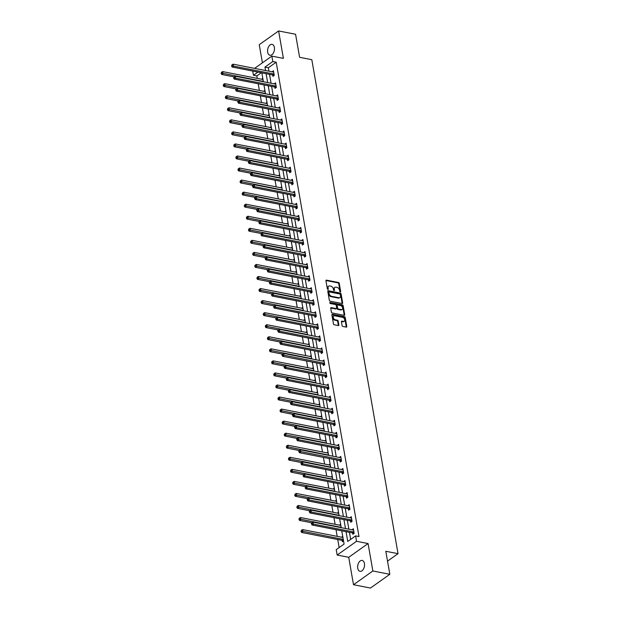 <?xml version="1.0" encoding="UTF-8"?>
<svg xmlns="http://www.w3.org/2000/svg" width="619" height="619" viewBox="0 0 619 619"><rect width="100%" height="100%" fill="white"/><g stroke="black" fill="none" stroke-linecap="round" stroke-linejoin="round"><path stroke-width="0.93" d="M340.295 291.874A0.596 0.402 54.6 0 0 340.667 291.441L339.266 283.378A0.851 0.573 54.6 0 0 338.461 282.488L326.468 280.144A0.851 0.573 54.6 0 0 325.934 280.771L327.343 288.833A0.596 0.402 54.6 0 0 328.279 289.011L328.093 287.967A2.724 1.834 54.6 0 1 328.65 286.164A2.724 1.834 54.6 0 1 329.803 285.963L330.801 286.156A2.724 1.834 54.6 0 1 333.355 289.003L333.54 290.04A0.596 0.402 54.6 0 0 334.469 290.226L334.291 289.181A2.724 1.834 54.6 0 1 334.848 287.378A2.724 1.834 54.6 0 1 336.001 287.177L336.999 287.371A2.724 1.834 54.6 0 1 339.552 290.21L339.738 291.255A0.596 0.402 54.6 0 0 340.295 291.874M340.667 291.441L340.148 291.812A0.596 0.402 54.6 0 0 340.148 291.812L338.74 283.75A0.851 0.573 54.6 0 0 337.943 282.86L325.95 280.515A0.851 0.573 54.6 0 0 325.934 280.515L326.468 280.144M328.279 289.011L327.753 289.382A0.596 0.402 54.6 0 0 327.753 289.382L327.575 288.338L328.093 287.967M333.951 290.613A0.596 0.402 54.6 0 0 333.951 290.597L333.765 289.553L334.291 289.181M364.444 563.507A5.556 3.35 -78.9 0 0 362.161 560.435A5.556 3.35 -78.9 0 0 358.726 562.694A5.556 3.35 -78.9 0 0 357.743 568.257A5.556 3.35 -78.9 0 0 360.026 571.329A5.556 3.35 -78.9 0 0 363.461 569.07A5.556 3.35 -78.9 0 0 364.444 563.507M274.372 47.423A5.556 3.35 -78.9 0 0 272.089 44.351A5.556 3.35 -78.9 0 0 268.654 46.611A5.556 3.35 -78.9 0 0 267.671 52.174A5.556 3.35 -78.9 0 0 269.954 55.246A5.556 3.35 -78.9 0 0 273.389 52.986A5.556 3.35 -78.9 0 0 274.372 47.423M342.09 325.571A0.851 0.573 54.6 0 0 342.887 326.461L346.253 327.118A0.851 0.573 54.6 0 0 346.787 326.492L345.224 317.547A0.851 0.573 54.6 0 0 344.427 316.657L332.434 314.305A0.851 0.573 54.6 0 0 331.9 314.939L333.463 323.884A0.851 0.573 54.6 0 0 334.26 324.774L338.322 325.571A0.851 0.573 54.6 0 0 338.856 324.944L338.191 321.114A0.851 0.573 54.6 0 0 337.394 320.224L335.374 319.83A2.275 1.532 54.6 0 1 333.432 318.081A2.275 1.532 54.6 0 1 333.703 315.945A2.275 1.532 54.6 0 1 334.67 315.767L342.562 317.315A2.275 1.532 54.6 0 1 344.504 319.064A2.275 1.532 54.6 0 1 344.234 321.199A2.275 1.532 54.6 0 1 343.274 321.377L341.959 321.114A0.851 0.573 54.6 0 0 341.425 321.741L342.09 325.571M389.831 574.308L370.472 588.05L353.503 584.731L372.862 570.981L389.831 574.308L385.815 551.281L398.032 553.672L311.814 59.687L299.596 57.296L295.58 34.269L278.612 30.95L283.394 58.379L271.857 56.12L272.801 61.529L276.198 62.194L358.989 536.557L355.592 535.892L356.536 541.3L337.177 555.042L336.233 549.633L344.087 544.062L341.773 530.831M372.862 570.981L368.073 543.559L356.536 541.3M342.137 303.534A0.851 0.573 54.6 0 0 342.671 302.908L341.108 293.963A0.851 0.573 54.6 0 0 340.311 293.073L328.318 290.721A0.851 0.573 54.6 0 0 327.784 291.356L329.347 300.3A0.851 0.573 54.6 0 0 330.144 301.19L342.137 303.534A0.851 0.573 54.6 0 0 342.145 303.279L340.589 294.334A0.851 0.573 54.6 0 0 339.785 293.445L327.791 291.092A0.851 0.573 54.6 0 0 327.784 291.092L328.318 290.721M343.166 305.755L344.729 314.7A0.851 0.573 54.6 0 1 344.195 315.326L332.202 312.982A0.851 0.573 54.6 0 1 331.405 312.092L330.739 308.262A0.851 0.573 54.6 0 1 331.273 307.635L336.132 308.587A0.851 0.573 54.6 0 0 336.666 307.96L336.225 305.415A0.851 0.573 54.6 0 0 335.428 304.533L330.36 303.542A0.596 0.402 54.6 0 1 330.175 302.474L342.369 304.865A0.851 0.573 54.6 0 1 343.166 305.755L342.647 306.126L344.203 315.071L344.729 314.7M278.612 30.95L259.253 44.692L262.417 62.821M387.533 561.131L398.032 553.672M276.198 62.194L268.352 67.765L268.948 71.185M269.497 74.342L271.052 83.24M271.602 86.397L273.157 95.287M273.706 98.444L275.254 107.342M275.811 110.499L277.358 119.39M277.908 122.554L279.463 131.445M280.012 134.602L281.568 143.5M282.117 146.657L283.672 155.547M284.222 158.712L285.777 167.602M286.326 170.759L287.874 179.657M288.431 182.814L289.978 191.704M290.535 194.861L292.083 203.759M292.632 206.916L294.187 215.814M294.737 218.971L296.292 227.862M296.841 231.019L298.397 239.917M298.946 243.074L300.501 251.972M301.051 255.129L302.598 264.019M303.155 267.176L304.703 276.074M305.26 279.231L306.807 288.121M307.357 291.286L308.912 300.176M309.461 303.333L311.017 312.231M311.566 315.388L313.121 324.279M313.671 327.443L315.226 336.334M315.775 339.491L317.323 348.389M317.88 351.546L319.427 360.436M319.984 363.593L321.532 372.491M322.081 375.648L323.636 384.546M324.186 387.703L325.741 396.593M326.29 399.75L327.846 408.648M328.395 411.805L329.95 420.703M330.5 423.86L332.047 432.751M332.604 435.908L334.152 444.806M334.701 447.963L336.256 456.853M336.806 460.018L338.361 468.908M338.91 472.065L340.465 480.963M341.015 484.12L342.57 493.01M343.119 496.175L344.675 505.065M345.224 508.222L346.772 517.12M347.329 520.277L348.876 529.168M349.426 532.325L350.663 539.389M272.708 75.069L272.933 76.323L274.24 75.394L273.428 70.752L272.143 71.812M274.813 87.124L275.029 88.37L276.337 87.441L275.532 82.807L274.248 83.859M276.917 99.172L277.134 100.425L278.442 99.497L277.637 94.862L276.353 95.914M279.022 111.227L279.239 112.48L280.546 111.552L279.742 106.909L278.449 107.969M281.127 123.282L281.343 124.527L282.651 123.599L281.838 118.964L280.554 120.016M283.231 135.329L283.448 136.582L284.755 135.654L283.943 131.019L282.659 132.071M285.336 147.384L285.552 148.63L286.86 147.701L286.048 143.066L284.763 144.126M287.433 159.431L287.657 160.685L288.965 159.756L288.152 155.121L286.868 156.174M289.537 171.486L289.754 172.74L291.062 171.811L290.257 167.176L288.972 168.229M291.642 183.541L291.858 184.787L293.166 183.858L292.361 179.224L291.077 180.284M293.746 195.589L293.963 196.842L295.271 195.913L294.466 191.279L293.174 192.331M295.851 207.644L296.068 208.897L297.375 207.969L296.563 203.334L295.278 204.386M297.956 219.699L298.172 220.944L299.48 220.016L298.668 215.381L297.383 216.433M300.053 231.746L300.277 232.999L301.585 232.071L300.772 227.436L299.488 228.488M302.157 243.801L302.382 245.054L303.689 244.126L302.877 239.483L301.592 240.543M304.262 255.856L304.478 257.102L305.786 256.173L304.981 251.538L303.697 252.591M306.366 267.903L306.583 269.157L307.891 268.228L307.086 263.593L305.801 264.646M308.471 279.958L308.688 281.212L309.995 280.283L309.191 275.641L307.898 276.701M310.576 292.013L310.792 293.259L312.1 292.33L311.287 287.696L310.003 288.748M312.68 304.061L312.897 305.314L314.204 304.386L313.392 299.751L312.108 300.803M314.777 316.116L315.001 317.361L316.309 316.433L315.497 311.798L314.212 312.858M316.882 328.163L317.106 329.416L318.414 328.488L317.601 323.853L316.317 324.905M318.986 340.218L319.203 341.471L320.51 340.543L319.706 335.908L318.421 336.96M321.091 352.273L321.307 353.519L322.615 352.59L321.81 347.955L320.518 349.015M323.195 364.32L323.412 365.574L324.72 364.645L323.915 360.01L322.623 361.063M325.3 376.375L325.517 377.629L326.824 376.7L326.012 372.065L324.727 373.118M327.405 388.43L327.621 389.676L328.929 388.747L328.116 384.113L326.832 385.165M329.501 400.478L329.726 401.731L331.033 400.803L330.221 396.168L328.937 397.22M331.606 412.533L331.823 413.786L333.138 412.858L332.326 408.215L331.041 409.275M333.711 424.588L333.927 425.833L335.235 424.905L334.43 420.27L333.146 421.322M335.815 436.635L336.032 437.888L337.34 436.96L336.535 432.325L335.243 433.377M337.92 448.69L338.136 449.943L339.444 449.015L338.632 444.372L337.347 445.432M340.024 460.745L340.241 461.991L341.549 461.062L340.736 456.427L339.452 457.48M342.129 472.792L342.346 474.046L343.653 473.117L342.841 468.482L341.556 469.535M344.226 484.847L344.45 486.093L345.758 485.164L344.945 480.53L343.661 481.59M346.331 496.895L346.547 498.148L347.855 497.219L347.05 492.585L345.766 493.637M348.435 508.95L348.652 510.203L349.959 509.275L349.155 504.64L347.87 505.692M350.54 521.005L350.756 522.25L352.064 521.322L351.259 516.687L349.967 517.747M352.644 533.052L352.861 534.305L354.169 533.377L353.356 528.742L352.072 529.794M261.334 72.748L256.839 75.936L257.264 78.373M258.208 83.774L259.369 90.428M260.313 95.829L261.473 102.483M262.417 107.876L263.578 114.53M264.522 119.931L265.683 126.586M266.619 131.979L267.787 138.641M268.723 144.034L269.884 150.688M270.828 156.089L271.989 162.743M272.933 168.136L274.093 174.79M275.037 180.191L276.198 186.845M277.142 192.246L278.302 198.9M279.246 204.293L280.407 210.947M281.343 216.348L282.504 223.002M283.448 228.403L284.608 235.058M285.552 240.451L286.713 247.105M287.657 252.506L288.818 259.16M289.762 264.561L290.922 271.215M291.866 276.608L293.027 283.262M293.963 288.663L295.131 295.317M296.068 300.71L297.228 307.372M298.172 312.765L299.333 319.419M300.277 324.82L301.438 331.474M302.382 336.868L303.542 343.522M304.486 348.923L305.647 355.577M306.591 360.978L307.751 367.632M308.688 373.025L309.856 379.679M310.792 385.08L311.953 391.734M312.897 397.135L314.057 403.789M315.001 409.182L316.162 415.836M317.106 421.237L318.267 427.891M319.211 433.292L320.371 439.947M321.315 445.34L322.476 451.994M323.412 457.395L324.58 464.049M325.517 469.442L326.677 476.104M327.621 481.497L328.782 488.151M329.726 493.552L330.886 500.206M331.83 505.599L332.991 512.253M333.935 517.654L335.096 524.308M336.04 529.709L337.2 536.364M337.75 539.52L339.15 547.567M262.796 78.304L261.682 79.24M264.901 90.359L263.787 91.295M267.006 102.414L265.884 103.342M269.103 114.461L267.988 115.397M271.207 126.516L270.093 127.452M273.312 138.563L272.198 139.499M275.416 150.618L274.302 151.554M277.521 162.673L276.407 163.602M279.626 174.72L278.504 175.657M281.73 186.776L280.608 187.712M283.827 198.831L282.713 199.759M285.932 210.878L284.817 211.814M288.036 222.933L286.922 223.869M290.141 234.988L289.027 235.916M292.245 247.035L291.131 247.971M294.35 259.09L293.228 260.026M296.455 271.145L295.333 272.074M298.551 283.192L297.437 284.129M300.656 295.248L299.542 296.184M302.761 307.295L301.646 308.231M304.865 319.35L303.751 320.286M306.97 331.405L305.856 332.333M309.074 343.452L307.953 344.388M311.179 355.507L310.057 356.443M313.276 367.562L312.162 368.491M315.381 379.609L314.266 380.546M317.485 391.665L316.371 392.601M319.59 403.72L318.476 404.648M321.694 415.767L320.58 416.703M323.799 427.822L322.677 428.758M325.896 439.877L324.782 440.805M328 451.924L326.886 452.86M330.105 463.979L328.991 464.915M332.21 476.026L331.095 476.963M334.314 488.082L333.2 489.018M336.419 500.137L335.297 501.065M338.523 512.184L337.401 513.12M340.62 524.239L339.506 525.175M342.725 536.294L341.611 537.222M342.183 540.488L342.4 541.733L343.537 540.929M368.073 543.559L348.721 557.301L353.503 584.731M348.721 557.301L337.177 555.042M256.839 75.936L253.45 75.27L252.714 71.053M346.036 531.667L347.746 541.463L355.592 535.892M272.801 61.529L264.955 67.1L265.551 70.52M266.1 73.676L267.656 82.575M268.205 85.731L269.76 94.622M270.31 97.779L271.865 106.677M272.414 109.834L273.969 118.732M274.519 121.889L276.066 130.779M276.623 133.936L278.171 142.834M278.728 145.991L280.275 154.889M280.825 158.046L282.38 166.937M282.929 170.093L284.485 178.992M285.034 182.148L286.589 191.039M287.139 194.204L288.694 203.094M289.243 206.251L290.791 215.149M291.348 218.306L292.895 227.196M293.452 230.361L295 239.251M295.549 242.408L297.105 251.306M297.654 254.463L299.209 263.354M299.758 266.51L301.314 275.409M301.863 278.565L303.418 287.464M303.968 290.621L305.515 299.511M306.072 302.668L307.62 311.566M308.177 314.723L309.724 323.621M310.274 326.778L311.829 335.668M312.378 338.825L313.934 347.723M314.483 350.88L316.038 359.771M316.588 362.935L318.143 371.826M318.692 374.982L320.24 383.881M320.797 387.037L322.344 395.928M322.894 399.093L324.449 407.983M324.998 411.14L326.553 420.038M327.103 423.195L328.658 432.085M329.207 435.242L330.763 444.14M331.312 447.297L332.86 456.195M333.417 459.352L334.964 468.243M335.521 471.399L337.069 480.298M337.618 483.454L339.173 492.353M339.723 495.51L341.278 504.4M341.827 507.557L343.383 516.455M343.932 519.612L345.487 528.502M254.595 68.376L271.857 56.12M257.937 72.083L253.45 75.27M341.224 527.674L339.669 518.776M339.119 515.619L337.564 506.729M337.015 503.564L335.467 494.674M334.91 491.517L333.362 482.619M332.805 479.462L331.258 470.572M330.708 467.407L329.153 458.517M328.604 455.36L327.049 446.461M326.499 443.305L324.944 434.414M324.395 431.257L322.839 422.359M322.29 419.202L320.743 410.304M320.185 407.147L318.638 398.257M318.081 395.1L316.533 386.202M315.984 383.045L314.429 374.147M313.879 370.99L312.324 362.1M311.775 358.943L310.22 350.045M309.67 346.888L308.115 337.997M307.566 334.833L306.018 325.942M305.461 322.785L303.914 313.887M303.364 310.73L301.809 301.84M301.26 298.675L299.704 289.785M299.155 286.628L297.6 277.73M297.05 274.573L295.495 265.683M294.946 262.526L293.398 253.628M292.841 250.471L291.294 241.572M290.737 238.416L289.189 229.525M288.64 226.368L287.084 217.47M286.535 214.313L284.98 205.415M284.431 202.258L282.875 193.368M282.326 190.211L280.771 181.313M280.221 178.156L278.674 169.266M278.117 166.101L276.569 157.211M276.012 154.054L274.465 145.156M273.915 141.999L272.36 133.108M271.811 129.944L270.255 121.053M269.706 117.896L268.151 108.998M267.601 105.841L266.046 96.951M265.497 93.794L263.949 84.896M263.392 81.739L261.845 72.841M268.352 67.765L264.955 67.1M261.659 79.116L262.982 79.371M272.12 71.688L273.552 72.028A0.867 0.58 54.6 0 1 273.312 72.036L233.131 64.175L233.471 66.109L232.164 67.038L272.345 74.899A0.867 0.58 54.6 0 1 272.608 75.007L273.776 75.719M274.225 83.735L275.749 84.037M263.764 91.163L265.087 91.426M276.329 95.79L277.761 96.138A0.867 0.58 54.6 0 1 277.521 96.146L237.34 88.277L237.673 90.212L236.365 91.14L276.546 99.001A0.867 0.58 54.6 0 1 276.809 99.11L277.985 99.821M265.868 103.218L267.191 103.481M278.434 107.838L279.95 108.139M267.965 115.273L269.296 115.529M280.531 119.893L281.97 120.241A0.867 0.58 54.6 0 1 281.722 120.248L241.542 112.379L241.882 114.314L240.574 115.242L280.755 123.111A0.867 0.58 54.6 0 1 281.018 123.212L282.194 123.924M270.07 127.321L271.393 127.584M282.635 131.948L284.16 132.242M272.174 139.376L273.497 139.631M284.74 143.995L286.179 144.343A0.867 0.58 54.6 0 1 285.932 144.351L245.751 136.49L246.091 138.416L244.784 139.345L284.964 147.214A0.867 0.58 54.6 0 1 285.227 147.314L286.404 148.026M274.279 151.431L275.602 151.686M286.845 156.05L288.369 156.352M276.384 163.478L277.707 163.741M288.949 168.105L290.381 168.453A0.867 0.58 54.6 0 1 290.141 168.453L249.96 160.592L250.293 162.526L248.985 163.455L289.166 171.316A0.867 0.58 54.6 0 1 289.429 171.424L290.605 172.136M278.488 175.533L279.811 175.788M291.054 180.152L292.57 180.454M280.593 187.588L281.916 187.843M293.158 192.207L294.675 192.501M282.69 199.635L284.02 199.898M295.255 204.262L296.78 204.556M284.794 211.69L286.117 211.946M297.36 216.31L298.884 216.611M286.899 223.738L288.222 224.001M299.464 228.365L300.989 228.659M289.003 235.793L290.326 236.056M301.569 240.42L303.093 240.714M291.108 247.848L292.431 248.103M303.674 252.467L305.105 252.815A0.867 0.58 54.6 0 1 304.865 252.823L264.684 244.962L265.017 246.888L263.709 247.817L303.89 255.686A0.867 0.58 54.6 0 1 304.153 255.786L305.329 256.498M293.213 259.895L294.536 260.158M305.778 264.522L307.295 264.816M295.309 271.95L296.64 272.213M307.883 276.569L309.399 276.871M297.414 284.005L298.737 284.26M309.98 288.624L311.504 288.926M299.519 296.052L300.842 296.315M312.084 300.679L313.524 301.027A0.867 0.58 54.6 0 1 313.276 301.035L273.095 293.166L273.436 295.101L272.128 296.029L312.309 303.89A0.867 0.58 54.6 0 1 312.572 303.999L313.748 304.71M301.623 308.107L302.946 308.363M314.189 312.727L315.713 313.028M303.728 320.162L305.051 320.418M316.294 324.782L317.725 325.13A0.867 0.58 54.6 0 1 317.485 325.137L277.304 317.268L277.637 319.203L276.329 320.131L316.51 327.993A0.867 0.58 54.6 0 1 316.773 328.101L317.949 328.813M305.832 332.21L307.156 332.473M318.398 336.837L319.915 337.131M307.937 344.265L309.26 344.52M320.503 348.884L321.934 349.232A0.867 0.58 54.6 0 1 321.694 349.24L281.513 341.379L281.846 343.305L280.539 344.234L320.719 352.103A0.867 0.58 54.6 0 1 320.982 352.203L322.159 352.915M310.034 356.32L311.365 356.575M322.607 360.939L324.124 361.233M312.138 368.367L313.462 368.63M324.704 372.994L326.228 373.288M314.243 380.422L315.566 380.677M326.809 385.041L328.333 385.343M316.348 392.469L317.671 392.732M328.913 397.096L330.345 397.444A0.867 0.58 54.6 0 1 330.105 397.452L289.924 389.583L290.265 391.518L288.957 392.446L329.138 400.307A0.867 0.58 54.6 0 1 329.401 400.416L330.577 401.127M318.452 404.524L319.775 404.787M331.018 409.151L332.542 409.445M320.557 416.579L321.88 416.835M333.123 421.199L334.639 421.5M322.661 428.627L323.985 428.89M335.227 433.254L336.744 433.548M324.758 440.682L326.089 440.945M337.324 445.301L338.848 445.603M326.863 452.737L328.186 452.992M339.429 457.356L340.868 457.704A0.867 0.58 54.6 0 1 340.62 457.712L300.439 449.843L300.78 451.777L299.472 452.706L339.653 460.575A0.867 0.58 54.6 0 1 339.916 460.675L341.092 461.387M328.968 464.784L330.291 465.047M341.533 469.411L343.058 469.705M331.072 476.839L332.395 477.094M343.638 481.458L345.069 481.806A0.867 0.58 54.6 0 1 344.829 481.814L304.649 473.953L304.989 475.879L303.674 476.808L343.855 484.677A0.867 0.58 54.6 0 1 344.118 484.778L345.294 485.489M333.177 488.894L334.5 489.149M345.742 493.513L347.267 493.815M335.281 500.941L336.604 501.204M347.847 505.568L349.364 505.862M337.386 512.996L338.709 513.252M349.952 517.616L351.468 517.917M339.483 525.051L340.814 525.307M352.049 529.671L353.488 530.019A0.867 0.58 54.6 0 1 353.24 530.026L313.059 522.157L313.4 524.092L312.092 525.02L352.273 532.882A0.867 0.58 54.6 0 1 352.536 532.99L353.712 533.702M341.587 537.099L342.911 537.362M334.848 287.378L334.322 287.75A2.724 1.834 54.6 0 0 333.765 289.553M328.65 286.164L328.124 286.535A2.724 1.834 54.6 0 0 327.575 288.338M340.318 294.613A0.596 0.402 54.6 0 0 339.761 293.986L329.238 291.928A0.596 0.402 54.6 0 0 328.859 292.369L329.053 293.468A2.724 1.834 54.6 0 0 331.614 296.315L338.802 297.724A2.724 1.834 54.6 0 0 339.963 297.515A2.724 1.834 54.6 0 0 340.512 295.712L340.318 294.613M328.712 292.3A0.596 0.402 54.6 0 0 328.341 292.741L328.859 292.369M339.963 297.515L339.436 297.886A2.724 1.834 54.6 0 1 338.284 298.095L331.088 296.687A2.724 1.834 54.6 0 1 328.534 293.839L328.341 292.741M331.273 307.635L330.747 308.007A0.851 0.573 54.6 0 0 330.732 308.007L335.606 308.958A0.851 0.573 54.6 0 0 335.97 308.896L336.496 308.525M329.795 302.877L341.843 305.237L342.369 304.865M341.177 309.577A2.275 1.532 54.6 0 0 342.145 309.399A2.275 1.532 54.6 0 0 342.415 307.264A2.275 1.532 54.6 0 0 340.473 305.515L337.688 304.974A0.851 0.573 54.6 0 0 337.154 305.6L337.603 308.138A0.851 0.573 54.6 0 0 338.4 309.028L341.177 309.577L340.659 309.949A2.275 1.532 54.6 0 0 341.618 309.771L342.145 309.399M337.332 305.035L336.806 305.407A0.851 0.573 54.6 0 0 336.635 305.972L337.154 305.6M340.659 309.949L337.873 309.399A0.851 0.573 54.6 0 1 337.076 308.51L336.635 305.972M342.647 306.126A0.851 0.573 54.6 0 0 341.843 305.237M344.234 321.199L343.715 321.571A2.275 1.532 54.6 0 1 342.748 321.748L341.433 321.485A0.851 0.573 54.6 0 0 341.417 321.485L341.959 321.114M333.703 315.945L333.177 316.317A2.275 1.532 54.6 0 0 332.906 318.452A2.275 1.532 54.6 0 0 334.856 320.201L335.374 319.83M338.338 325.571A0.851 0.573 54.6 0 0 338.338 325.315L337.664 321.485A0.851 0.573 54.6 0 0 336.868 320.596L334.856 320.201M346.269 327.126A0.851 0.573 54.6 0 0 346.261 326.863L344.698 317.918A0.851 0.573 54.6 0 0 343.901 317.029L331.908 314.676A0.851 0.573 54.6 0 0 331.9 314.676L332.434 314.305M262.998 79.48A0.867 0.58 -125.4 0 1 262.851 79.472L222.67 71.603L223.002 73.537L221.695 74.466L234.098 76.888M221.633 73.065L221.494 72.291L221.107 73.437L221.633 73.065L263.183 81.399A0.867 0.58 -125.4 0 1 263.346 81.453M221.494 72.291L222.67 71.603M221.695 74.466L221.107 73.437M274.016 74.141L273.915 74.079A0.867 0.58 54.6 0 0 273.652 73.971L233.471 66.109L232.094 65.629L231.955 64.856L231.568 66.001L232.094 65.629M231.568 66.001L232.164 67.038M233.131 64.175L231.955 64.856M265.102 91.527A0.867 0.58 -125.4 0 1 264.955 91.519L224.774 83.658L225.107 85.584L223.799 86.513L236.203 88.943M223.73 85.113L223.598 84.339L223.211 85.484L223.73 85.113L265.288 93.454A0.867 0.58 -125.4 0 1 265.45 93.5M223.598 84.339L224.774 83.658M223.799 86.513L223.211 85.484M267.207 103.582A0.867 0.58 -125.4 0 1 267.052 103.574L226.871 95.705L227.212 97.64L225.904 98.568L238.3 100.998M225.834 97.168L225.703 96.394L225.316 97.539L225.834 97.168L267.393 105.501A0.867 0.58 -125.4 0 1 267.555 105.555M225.703 96.394L226.871 95.705M225.904 98.568L225.316 97.539M276.12 86.196L276.012 86.126A0.867 0.58 54.6 0 0 275.749 86.026L235.568 78.156L235.235 76.23L275.416 84.091A0.867 0.58 54.6 0 0 275.656 84.083L275.749 84.06M275.881 87.766L274.704 87.055A0.867 0.58 54.6 0 0 274.441 86.954L234.261 79.085L235.568 78.156L234.199 77.685L234.059 76.911L233.673 78.056L234.199 77.685M233.673 78.056L234.261 79.085M235.235 76.23L234.059 76.911M278.225 98.243L278.117 98.181A0.867 0.58 54.6 0 0 277.854 98.073L237.673 90.212L236.296 89.74L236.164 88.966L235.638 89.337L235.777 90.111L236.296 89.74M235.777 90.111L236.365 91.14M237.34 88.277L236.164 88.966M269.311 115.637A0.867 0.58 -125.4 0 1 269.157 115.621L228.976 107.76L229.316 109.695L228.009 110.623L240.404 113.045M227.939 109.215L227.807 108.449L227.413 109.586L227.939 109.215L269.497 117.556A0.867 0.58 -125.4 0 1 269.652 117.61M227.807 108.449L228.976 107.76M228.009 110.623L227.413 109.586M271.416 127.684A0.867 0.58 -125.4 0 1 271.261 127.676L231.08 119.815L231.421 121.742L230.113 122.67L242.509 125.1L241.952 125.495L242.083 126.268L242.478 125.123L243.646 124.434L283.827 132.304A0.867 0.58 54.6 0 0 284.075 132.296L284.167 132.265M230.044 121.27L229.904 120.496L229.517 121.641L230.044 121.27L271.602 129.611A0.867 0.58 -125.4 0 1 271.756 129.657M229.904 120.496L231.08 119.815M230.113 122.67L229.517 121.641M273.521 139.739A0.867 0.58 -125.4 0 1 273.366 139.732L233.185 131.862L233.525 133.797L232.218 134.725L244.613 137.155M232.148 133.325L232.009 132.551L231.622 133.696L232.148 133.325L273.706 141.658A0.867 0.58 -125.4 0 1 273.861 141.712M232.009 132.551L233.185 131.862M232.218 134.725L231.622 133.696M280.33 110.298L280.221 110.228A0.867 0.58 54.6 0 0 279.958 110.128L239.777 102.259L239.445 100.332L279.626 108.193A0.867 0.58 54.6 0 0 279.865 108.186L279.958 108.163M280.09 111.877L278.914 111.157A0.867 0.58 54.6 0 0 278.651 111.056L238.47 103.187L239.777 102.259L238.4 101.787L238.269 101.013L237.742 101.384L237.882 102.158L238.4 101.787M237.882 102.158L238.47 103.187M239.445 100.332L238.269 101.013M282.434 122.353L282.326 122.283A0.867 0.58 54.6 0 0 282.063 122.175L241.882 114.314L240.505 113.842L240.373 113.068L239.847 113.439L239.986 114.213L240.505 113.842M239.986 114.213L240.574 115.242M241.542 112.379L240.373 113.068M243.646 124.434L243.987 126.369L242.679 127.297L282.86 135.159A0.867 0.58 54.6 0 1 283.123 135.267L284.299 135.979M284.539 134.4L284.431 134.338A0.867 0.58 54.6 0 0 284.167 134.23L242.609 125.897M242.083 126.268L242.679 127.297M286.643 146.455L286.535 146.386A0.867 0.58 54.6 0 0 286.272 146.285L246.091 138.416L244.714 137.944L244.575 137.17L244.188 138.316L244.714 137.944M244.188 138.316L244.784 139.345M245.751 136.49L244.575 137.17M288.74 158.503L288.64 158.441A0.867 0.58 54.6 0 0 288.369 158.332L248.196 150.471L247.855 148.537L288.036 156.406A0.867 0.58 54.6 0 0 288.276 156.398L288.369 156.375M288.5 160.081L287.324 159.369A0.867 0.58 54.6 0 0 287.061 159.261L246.88 151.4L248.196 150.471L246.819 149.999L246.679 149.225L246.292 150.371L246.819 149.999M246.292 150.371L246.88 151.4M247.855 148.537L246.679 149.225M290.845 170.558L290.737 170.496A0.867 0.58 54.6 0 0 290.473 170.387L250.293 162.526L248.923 162.046L248.784 161.28L248.397 162.418L248.923 162.046M248.397 162.418L248.985 163.455M249.96 160.592L248.784 161.28M292.949 182.613L292.841 182.543A0.867 0.58 54.6 0 0 292.578 182.443L252.397 174.573L252.065 172.647L292.245 180.508A0.867 0.58 54.6 0 0 292.485 180.5L292.578 180.477M292.71 184.183L291.534 183.472A0.867 0.58 54.6 0 0 291.27 183.371L251.09 175.502L252.397 174.573L251.02 174.101L250.888 173.328L250.362 173.699L250.502 174.473L251.02 174.101M250.502 174.473L251.09 175.502M252.065 172.647L250.888 173.328M295.054 194.66L294.946 194.598A0.867 0.58 54.6 0 0 294.683 194.49L254.502 186.629L254.161 184.694L294.342 192.563A0.867 0.58 54.6 0 0 294.59 192.555L294.683 192.532M294.814 196.238L293.638 195.527A0.867 0.58 54.6 0 0 293.375 195.418L253.194 187.557L254.502 186.629L253.125 186.157L252.993 185.383L252.467 185.754L252.606 186.528L253.125 186.157M252.606 186.528L253.194 187.557M254.161 184.694L252.993 185.383M297.159 206.715L297.05 206.653A0.867 0.58 54.6 0 0 296.787 206.545L256.606 198.684L256.266 196.749L296.447 204.61A0.867 0.58 54.6 0 0 296.694 204.61L296.787 204.579M296.919 208.293L295.743 207.582A0.867 0.58 54.6 0 0 295.48 207.473L255.299 199.612L256.606 198.684L255.229 198.204L255.098 197.438L254.571 197.809L254.703 198.575L255.229 198.204M254.703 198.575L255.299 199.612M256.266 196.749L255.098 197.438M299.263 218.77L299.155 218.7A0.867 0.58 54.6 0 0 298.892 218.6L258.711 210.731L258.371 208.804L298.551 216.665A0.867 0.58 54.6 0 0 298.799 216.658L298.892 216.635M299.023 220.341L297.847 219.629A0.867 0.58 54.6 0 0 297.584 219.528L257.403 211.659L258.711 210.731L257.334 210.259L257.202 209.485L256.676 209.856L256.808 210.63L257.334 210.259M256.808 210.63L257.403 211.659M258.371 208.804L257.202 209.485M301.368 230.817L301.26 230.755A0.867 0.58 54.6 0 0 300.996 230.647L260.816 222.786L260.475 220.851L300.656 228.721A0.867 0.58 54.6 0 0 300.904 228.713L300.989 228.682M301.128 232.396L299.952 231.684A0.867 0.58 54.6 0 0 299.689 231.576L259.508 223.714L260.816 222.786L259.438 222.314L259.299 221.54L258.912 222.685L259.438 222.314M258.912 222.685L259.508 223.714M260.475 220.851L259.299 221.54M303.465 242.872L303.356 242.81A0.867 0.58 54.6 0 0 303.093 242.702L262.913 234.841L262.58 232.906L302.761 240.768A0.867 0.58 54.6 0 0 303.001 240.76L303.093 240.737M303.225 244.451L302.049 243.739A0.867 0.58 54.6 0 0 301.786 243.631L261.605 235.769L262.913 234.841L261.543 234.361L261.404 233.587L261.017 234.733L261.543 234.361M261.017 234.733L261.605 235.769M262.58 232.906L261.404 233.587M305.569 254.927L305.461 254.858A0.867 0.58 54.6 0 0 305.198 254.757L265.017 246.888L263.648 246.416L263.508 245.642L262.982 246.014L263.121 246.788L263.648 246.416M263.121 246.788L263.709 247.817M264.684 244.962L263.508 245.642M307.674 266.975L307.566 266.913A0.867 0.58 54.6 0 0 307.303 266.804L267.122 258.943L266.789 257.009L306.97 264.878A0.867 0.58 54.6 0 0 307.21 264.87L307.303 264.839M307.434 268.553L306.258 267.841A0.867 0.58 54.6 0 0 305.995 267.733L265.814 259.872L267.122 258.943L265.744 258.471L265.613 257.697L265.087 258.069L265.226 258.843L265.744 258.471M265.226 258.843L265.814 259.872M266.789 257.009L265.613 257.697M309.779 279.03L309.67 278.96A0.867 0.58 54.6 0 0 309.407 278.86L269.226 270.99L268.886 269.064L309.067 276.925A0.867 0.58 54.6 0 0 309.314 276.917L309.407 276.894M309.539 280.608L308.363 279.889A0.867 0.58 54.6 0 0 308.1 279.788L267.919 271.919L269.226 270.99L267.849 270.518L267.718 269.745L267.191 270.116L267.331 270.89L267.849 270.518M267.331 270.89L267.919 271.919M268.886 269.064L267.718 269.745M311.883 291.085L311.775 291.015A0.867 0.58 54.6 0 0 311.512 290.907L271.331 283.045L270.99 281.111L311.171 288.98A0.867 0.58 54.6 0 0 311.419 288.972L311.512 288.949M311.643 292.655L310.467 291.944A0.867 0.58 54.6 0 0 310.204 291.843L270.023 283.974L271.331 283.045L269.954 282.574L269.822 281.8L269.296 282.171L269.427 282.945L269.954 282.574M269.427 282.945L270.023 283.974M270.99 281.111L269.822 281.8M313.988 303.132L313.879 303.07A0.867 0.58 54.6 0 0 313.616 302.962L273.436 295.101L272.058 294.629L271.919 293.855L271.532 295L272.058 294.629M271.532 295L272.128 296.029M273.095 293.166L271.919 293.855M316.085 315.187L315.984 315.117A0.867 0.58 54.6 0 0 315.721 315.017L275.54 307.148L275.2 305.221L315.381 313.082A0.867 0.58 54.6 0 0 315.62 313.075L315.713 313.052M315.852 316.758L314.676 316.046A0.867 0.58 54.6 0 0 314.413 315.945L274.232 308.076L275.54 307.148L274.163 306.676L274.024 305.902L273.637 307.047L274.163 306.676M273.637 307.047L274.232 308.076M275.2 305.221L274.024 305.902M318.189 327.234L318.081 327.172A0.867 0.58 54.6 0 0 317.818 327.064L277.637 319.203L276.267 318.731L276.128 317.957L275.741 319.102L276.267 318.731M275.741 319.102L276.329 320.131M277.304 317.268L276.128 317.957M275.617 151.794A0.867 0.58 -125.4 0 1 275.47 151.779L235.29 143.918L235.622 145.852L234.315 146.78L246.718 149.202M234.253 145.372L234.114 144.606L233.727 145.744L234.253 145.372L275.803 153.713A0.867 0.58 -125.4 0 1 275.966 153.767M234.114 144.606L235.29 143.918M234.315 146.78L233.727 145.744M277.722 163.842A0.867 0.58 -125.4 0 1 277.575 163.834L237.394 155.973L237.727 157.899L236.419 158.828L248.823 161.257M236.35 157.427L236.218 156.653L235.831 157.799L236.35 157.427L277.908 165.768A0.867 0.58 -125.4 0 1 278.07 165.815M236.218 156.653L237.394 155.973M236.419 158.828L235.831 157.799M279.827 175.897A0.867 0.58 -125.4 0 1 279.68 175.889L239.499 168.02L239.832 169.954L238.524 170.883L250.927 173.312M238.454 169.482L238.323 168.708L237.936 169.854L238.454 169.482L280.012 177.815A0.867 0.58 -125.4 0 1 280.175 177.87M238.323 168.708L239.499 168.02M238.524 170.883L237.936 169.854M281.931 187.952A0.867 0.58 -125.4 0 1 281.777 187.936L241.596 180.075L241.936 182.009L240.629 182.938L253.024 185.36M240.559 181.529L240.427 180.756L240.04 181.901L240.559 181.529L282.117 189.871A0.867 0.58 -125.4 0 1 282.279 189.917M240.427 180.756L241.596 180.075M240.629 182.938L240.04 181.901M284.036 199.999A0.867 0.58 -125.4 0 1 283.881 199.991L243.7 192.13L244.041 194.057L242.733 194.985L255.129 197.415M242.663 193.585L242.532 192.811L242.137 193.956L242.663 193.585L284.222 201.926A0.867 0.58 -125.4 0 1 284.376 201.972M242.532 192.811L243.7 192.13M242.733 194.985L242.137 193.956M286.14 212.054A0.867 0.58 -125.4 0 1 285.986 212.046L245.805 204.177L246.145 206.112L244.838 207.04L257.233 209.462M244.768 205.64L244.629 204.866L244.242 206.011L244.768 205.64L286.326 213.973A0.867 0.58 -125.4 0 1 286.481 214.027M244.629 204.866L245.805 204.177M244.838 207.04L244.242 206.011M288.245 224.101A0.867 0.58 -125.4 0 1 288.09 224.093L247.91 216.232L248.25 218.159L246.942 219.087L259.338 221.517M246.873 217.687L246.733 216.913L246.347 218.058L246.873 217.687L288.431 226.028A0.867 0.58 -125.4 0 1 288.586 226.074M246.733 216.913L247.91 216.232M246.942 219.087L246.347 218.058M290.342 236.156A0.867 0.58 -125.4 0 1 290.195 236.149L250.014 228.279L250.347 230.214L249.039 231.142L261.442 233.572M248.977 229.742L248.838 228.968L248.451 230.113L248.977 229.742L290.528 238.075A0.867 0.58 -125.4 0 1 290.69 238.129M248.838 228.968L250.014 228.279M249.039 231.142L248.451 230.113M292.447 248.211A0.867 0.58 -125.4 0 1 292.3 248.204L252.119 240.334L252.451 242.269L251.144 243.197L263.547 245.619M251.074 241.797L250.943 241.023L250.556 242.168L251.074 241.797L292.632 250.13A0.867 0.58 -125.4 0 1 292.795 250.184M250.943 241.023L252.119 240.334M251.144 243.197L250.556 242.168M294.551 260.259A0.867 0.58 -125.4 0 1 294.404 260.251L254.223 252.39L254.556 254.316L253.248 255.245L265.652 257.674M253.179 253.844L253.047 253.07L252.66 254.216L253.179 253.844L294.737 262.185A0.867 0.58 -125.4 0 1 294.899 262.232M253.047 253.07L254.223 252.39M253.248 255.245L252.66 254.216M296.656 272.314A0.867 0.58 -125.4 0 1 296.501 272.306L256.32 264.437L256.661 266.371L255.353 267.3L267.748 269.729M255.283 265.899L255.152 265.125L254.765 266.271L255.283 265.899L296.841 274.232A0.867 0.58 -125.4 0 1 296.996 274.287M255.152 265.125L256.32 264.437M255.353 267.3L254.765 266.271M298.76 284.369A0.867 0.58 -125.4 0 1 298.606 284.353L258.425 276.492L258.765 278.426L257.458 279.355L269.853 281.777M257.388 277.946L257.256 277.18L256.862 278.318L257.388 277.946L298.946 286.288A0.867 0.58 -125.4 0 1 299.101 286.342M257.256 277.18L258.425 276.492M257.458 279.355L256.862 278.318M300.865 296.416A0.867 0.58 -125.4 0 1 300.71 296.408L260.529 288.547L260.87 290.473L259.562 291.402L271.958 293.832M259.493 290.002L259.353 289.228L258.966 290.373L259.493 290.002L301.051 298.343A0.867 0.58 -125.4 0 1 301.205 298.389M259.353 289.228L260.529 288.547M259.562 291.402L258.966 290.373M302.97 308.471A0.867 0.58 -125.4 0 1 302.815 308.463L262.634 300.594L262.974 302.529L261.659 303.457L274.062 305.887M261.597 302.057L261.458 301.283L261.071 302.428L261.597 302.057L303.155 310.39A0.867 0.58 -125.4 0 1 303.31 310.444M261.458 301.283L262.634 300.594M261.659 303.457L261.071 302.428M305.066 320.526A0.867 0.58 -125.4 0 1 304.919 320.51L264.739 312.649L265.071 314.584L263.764 315.512L276.167 317.934M263.702 314.104L263.562 313.338L263.176 314.475L263.702 314.104L305.252 322.445A0.867 0.58 -125.4 0 1 305.415 322.499M263.562 313.338L264.739 312.649M263.764 315.512L263.176 314.475M307.171 332.573A0.867 0.58 -125.4 0 1 307.024 332.565L266.843 324.704L267.176 326.631L265.868 327.559L278.271 329.989M265.799 326.159L265.667 325.385L265.28 326.53L265.799 326.159L307.357 334.5A0.867 0.58 -125.4 0 1 307.519 334.546M265.667 325.385L266.843 324.704M265.868 327.559L265.28 326.53M309.276 344.628A0.867 0.58 -125.4 0 1 309.121 344.621L268.948 336.751L269.28 338.686L267.973 339.614L280.376 342.044M267.903 338.214L267.772 337.44L267.385 338.585L267.903 338.214L309.461 346.547A0.867 0.58 -125.4 0 1 309.624 346.601M267.772 337.44L268.948 336.751M267.973 339.614L267.385 338.585M311.38 356.683A0.867 0.58 -125.4 0 1 311.225 356.668L271.045 348.807L271.385 350.741L270.077 351.669L282.473 354.091L281.916 354.486L282.055 355.26L282.442 354.114L283.61 353.426L323.791 361.295A0.867 0.58 54.6 0 0 324.039 361.287L324.132 361.264M270.008 350.261L269.876 349.487L269.489 350.633L270.008 350.261L311.566 358.602A0.867 0.58 -125.4 0 1 311.721 358.649M269.876 349.487L271.045 348.807M270.077 351.669L269.489 350.633M313.485 368.731A0.867 0.58 -125.4 0 1 313.33 368.723L273.149 360.862L273.49 362.788L272.182 363.717L284.578 366.146M272.112 362.316L271.981 361.542L271.586 362.688L272.112 362.316L313.671 370.657A0.867 0.58 -125.4 0 1 313.825 370.704M271.981 361.542L273.149 360.862M272.182 363.717L271.586 362.688M315.589 380.786A0.867 0.58 -125.4 0 1 315.435 380.778L275.254 372.909L275.594 374.843L274.287 375.772L286.682 378.194M274.217 374.371L274.078 373.597L273.691 374.743L274.217 374.371L315.775 382.704A0.867 0.58 -125.4 0 1 315.93 382.759M274.078 373.597L275.254 372.909M274.287 375.772L273.691 374.743M320.294 339.289L320.185 339.227A0.867 0.58 54.6 0 0 319.922 339.119L279.742 331.258L279.409 329.323L319.59 337.185A0.867 0.58 54.6 0 0 319.83 337.185L319.922 337.154M320.054 340.868L318.878 340.156A0.867 0.58 54.6 0 0 318.615 340.048L278.434 332.186L279.742 331.258L278.364 330.778L278.233 330.012L277.707 330.384L277.846 331.15L278.364 330.778M277.846 331.15L278.434 332.186M279.409 329.323L278.233 330.012M322.398 351.344L322.29 351.275A0.867 0.58 54.6 0 0 322.027 351.174L281.846 343.305L280.469 342.833L280.337 342.059L279.811 342.431L279.95 343.205L280.469 342.833M279.95 343.205L280.539 344.234M281.513 341.379L280.337 342.059M283.61 353.426L283.951 355.36L282.643 356.289L322.824 364.15A0.867 0.58 54.6 0 1 323.087 364.258L324.263 364.97M324.503 363.392L324.395 363.33A0.867 0.58 54.6 0 0 324.132 363.221L282.574 354.888M282.055 355.26L282.643 356.289M326.608 375.447L326.499 375.385A0.867 0.58 54.6 0 0 326.236 375.276L286.055 367.415L285.715 365.481L325.896 373.342A0.867 0.58 54.6 0 0 326.143 373.342L326.236 373.311M326.368 377.025L325.192 376.313A0.867 0.58 54.6 0 0 324.929 376.205L284.748 368.344L286.055 367.415L284.678 366.935L284.547 366.169L284.02 366.541L284.152 367.307L284.678 366.935M284.152 367.307L284.748 368.344M285.715 365.481L284.547 366.169M317.694 392.833A0.867 0.58 -125.4 0 1 317.539 392.825L277.358 384.964L277.691 386.89L276.384 387.819L288.787 390.249M276.322 386.418L276.182 385.645L275.795 386.79L276.322 386.418L317.872 394.76A0.867 0.58 -125.4 0 1 318.034 394.806M276.182 385.645L277.358 384.964M276.384 387.819L275.795 386.79M319.791 404.888A0.867 0.58 -125.4 0 1 319.644 404.88L279.463 397.011L279.796 398.946L278.488 399.874L290.891 402.304M278.426 398.474L278.287 397.7L277.9 398.845L278.426 398.474L319.977 406.807A0.867 0.58 -125.4 0 1 320.139 406.861M278.287 397.7L279.463 397.011M278.488 399.874L277.9 398.845M321.895 416.943A0.867 0.58 -125.4 0 1 321.748 416.935L281.568 409.066L281.9 411.001L280.593 411.929L292.996 414.351M280.523 410.529L280.392 409.755L280.005 410.9L280.523 410.529L322.081 418.862A0.867 0.58 -125.4 0 1 322.244 418.916M280.392 409.755L281.568 409.066M280.593 411.929L280.005 410.9M324 428.99A0.867 0.58 -125.4 0 1 323.845 428.982L283.664 421.121L284.005 423.048L282.697 423.976L295.101 426.406M282.628 422.576L282.496 421.802L282.109 422.947L282.628 422.576L324.186 430.917A0.867 0.58 -125.4 0 1 324.348 430.963M282.496 421.802L283.664 421.121M282.697 423.976L282.109 422.947M326.105 441.045A0.867 0.58 -125.4 0 1 325.95 441.038L285.769 433.168L286.11 435.103L284.802 436.031L297.197 438.461M284.732 434.631L284.601 433.857L284.206 435.002L284.732 434.631L326.29 442.964A0.867 0.58 -125.4 0 1 326.445 443.018M284.601 433.857L285.769 433.168M284.802 436.031L284.206 435.002M328.209 453.1A0.867 0.58 -125.4 0 1 328.055 453.085L287.874 445.223L288.214 447.158L286.907 448.086L299.302 450.508L298.745 450.903L298.876 451.677L299.271 450.531L300.439 449.843M286.837 446.678L286.705 445.912L286.311 447.05L286.837 446.678L328.395 455.019A0.867 0.58 -125.4 0 1 328.55 455.073M286.705 445.912L287.874 445.223M286.907 448.086L286.311 447.05M330.314 465.148A0.867 0.58 -125.4 0 1 330.159 465.14L289.978 457.279L290.319 459.205L289.011 460.134L301.407 462.563M288.941 458.733L288.802 457.959L288.415 459.105L288.941 458.733L330.5 467.074A0.867 0.58 -125.4 0 1 330.654 467.121M288.802 457.959L289.978 457.279M289.011 460.134L288.415 459.105M332.411 477.203A0.867 0.58 -125.4 0 1 332.264 477.195L292.083 469.326L292.416 471.26L291.108 472.189L303.511 474.618M291.046 470.788L290.907 470.014L290.52 471.16L291.046 470.788L332.596 479.121A0.867 0.58 -125.4 0 1 332.759 479.176M290.907 470.014L292.083 469.326M291.108 472.189L290.52 471.16M328.712 387.502L328.604 387.432A0.867 0.58 54.6 0 0 328.341 387.332L288.16 379.462L287.82 377.536L328 385.397A0.867 0.58 54.6 0 0 328.248 385.389L328.333 385.366M328.472 389.072L327.296 388.361A0.867 0.58 54.6 0 0 327.033 388.26L286.852 380.391L288.16 379.462L286.783 378.99L286.643 378.217L286.257 379.362L286.783 378.99M286.257 379.362L286.852 380.391M287.82 377.536L286.643 378.217M330.809 399.549L330.708 399.487A0.867 0.58 54.6 0 0 330.445 399.379L290.265 391.518L288.887 391.046L288.748 390.272L288.361 391.417L288.887 391.046M288.361 391.417L288.957 392.446M289.924 389.583L288.748 390.272M332.914 411.604L332.805 411.542A0.867 0.58 54.6 0 0 332.542 411.434L292.361 403.573L292.029 401.638L332.21 409.499A0.867 0.58 54.6 0 0 332.449 409.492L332.542 409.469M332.674 413.183L331.498 412.471A0.867 0.58 54.6 0 0 331.235 412.362L291.054 404.501L292.361 403.573L290.992 403.093L290.853 402.319L290.466 403.464L290.992 403.093M290.466 403.464L291.054 404.501M292.029 401.638L290.853 402.319M335.018 423.659L334.91 423.589A0.867 0.58 54.6 0 0 334.647 423.489L294.466 415.62L294.133 413.693L334.314 421.554A0.867 0.58 54.6 0 0 334.554 421.547L334.647 421.524M334.778 425.23L333.602 424.518A0.867 0.58 54.6 0 0 333.339 424.417L293.158 416.548L294.466 415.62L293.089 415.148L292.957 414.374L292.431 414.745L292.57 415.519L293.089 415.148M292.57 415.519L293.158 416.548M294.133 413.693L292.957 414.374M337.123 435.706L337.015 435.644A0.867 0.58 54.6 0 0 336.751 435.536L296.571 427.675L296.238 425.74L336.419 433.61A0.867 0.58 54.6 0 0 336.659 433.602L336.751 433.571M336.883 437.285L335.707 436.573A0.867 0.58 54.6 0 0 335.444 436.465L295.263 428.603L296.571 427.675L295.193 427.203L295.062 426.429L294.536 426.801L294.675 427.574L295.193 427.203M294.675 427.574L295.263 428.603M296.238 425.74L295.062 426.429M339.227 447.761L339.119 447.692A0.867 0.58 54.6 0 0 338.856 447.591L298.675 439.722L298.335 437.795L338.516 445.657A0.867 0.58 54.6 0 0 338.763 445.649L338.856 445.626M338.988 449.34L337.812 448.62A0.867 0.58 54.6 0 0 337.548 448.52L297.368 440.651L298.675 439.722L297.298 439.25L297.166 438.476L296.64 438.848L296.78 439.622L297.298 439.25M296.78 439.622L297.368 440.651M298.335 437.795L297.166 438.476M341.332 459.816L341.224 459.747A0.867 0.58 54.6 0 0 340.961 459.638L299.403 451.305M298.876 451.677L299.472 452.706M343.437 471.864L343.328 471.802A0.867 0.58 54.6 0 0 343.065 471.693L302.884 463.832L302.544 461.898L342.725 469.767A0.867 0.58 54.6 0 0 342.972 469.759L343.058 469.728M343.197 473.442L342.021 472.73A0.867 0.58 54.6 0 0 341.758 472.622L301.577 464.761L302.884 463.832L301.507 463.36L301.368 462.586L300.981 463.732L301.507 463.36M300.981 463.732L301.577 464.761M302.544 461.898L301.368 462.586M334.515 489.258A0.867 0.58 -125.4 0 1 334.368 489.242L294.187 481.381L294.52 483.315L293.213 484.244L305.616 486.666M293.143 482.835L293.011 482.069L292.625 483.207L293.143 482.835L334.701 491.176A0.867 0.58 -125.4 0 1 334.864 491.231M293.011 482.069L294.187 481.381M293.213 484.244L292.625 483.207M345.534 483.919L345.433 483.849A0.867 0.58 54.6 0 0 345.17 483.749L304.989 475.879L303.612 475.407L303.472 474.634L303.086 475.779L303.612 475.407M303.086 475.779L303.674 476.808M304.649 473.953L303.472 474.634M336.62 501.305A0.867 0.58 -125.4 0 1 336.473 501.297L296.292 493.436L296.625 495.362L295.317 496.291L307.72 498.721M295.248 494.891L295.116 494.117L294.729 495.262L295.248 494.891L336.806 503.232A0.867 0.58 -125.4 0 1 336.968 503.278M295.116 494.117L296.292 493.436M295.317 496.291L294.729 495.262M347.638 495.966L347.53 495.904A0.867 0.58 54.6 0 0 347.267 495.796L307.086 487.934L306.753 486L346.934 493.869A0.867 0.58 54.6 0 0 347.174 493.861L347.267 493.838M347.398 497.544L346.222 496.833A0.867 0.58 54.6 0 0 345.959 496.724L305.778 488.863L307.086 487.934L305.716 487.463L305.577 486.689L305.19 487.834L305.716 487.463M305.19 487.834L305.778 488.863M306.753 486L305.577 486.689M338.725 513.36A0.867 0.58 -125.4 0 1 338.57 513.352L298.389 505.483L298.729 507.418L297.422 508.346L309.817 510.776M297.352 506.946L297.221 506.172L296.834 507.317L297.352 506.946L338.91 515.279A0.867 0.58 -125.4 0 1 339.073 515.333M297.221 506.172L298.389 505.483M297.422 508.346L296.834 507.317M349.743 508.021L349.634 507.959A0.867 0.58 54.6 0 0 349.371 507.851L309.191 499.99L308.858 498.055L349.039 505.916A0.867 0.58 54.6 0 0 349.278 505.916L349.371 505.885M349.503 509.599L348.327 508.888A0.867 0.58 54.6 0 0 348.064 508.779L307.883 500.918L309.191 499.99L307.813 499.51L307.682 498.744L307.156 499.115L307.295 499.881L307.813 499.51M307.295 499.881L307.883 500.918M308.858 498.055L307.682 498.744M340.829 525.415A0.867 0.58 -125.4 0 1 340.674 525.399L300.494 517.538L300.834 519.473L299.526 520.401L311.922 522.823M299.457 518.993L299.325 518.219L298.931 519.364L299.457 518.993L341.015 527.334A0.867 0.58 -125.4 0 1 341.17 527.38M299.325 518.219L300.494 517.538M299.526 520.401L298.931 519.364M351.847 520.076L351.739 520.006A0.867 0.58 54.6 0 0 351.476 519.906L311.295 512.037L310.962 510.11L351.135 517.971A0.867 0.58 54.6 0 0 351.383 517.964L351.476 517.941M351.607 521.647L350.431 520.935A0.867 0.58 54.6 0 0 350.168 520.834L309.987 512.965L311.295 512.037L309.918 511.565L309.786 510.791L309.26 511.162L309.399 511.936L309.918 511.565M309.399 511.936L309.987 512.965M310.962 510.11L309.786 510.791M342.934 537.462A0.867 0.58 -125.4 0 1 342.779 537.454L302.598 529.593L302.939 531.52L301.631 532.448L341.812 540.317A0.867 0.58 -125.4 0 1 342.075 540.418L343.251 541.13M301.561 531.048L301.422 530.274L301.035 531.419L301.561 531.048L343.119 539.389A0.867 0.58 -125.4 0 1 343.274 539.435M301.422 530.274L302.598 529.593M301.631 532.448L301.035 531.419M353.952 532.123L353.844 532.061A0.867 0.58 54.6 0 0 353.581 531.953L313.4 524.092L312.022 523.62L311.891 522.846L311.365 523.217L311.504 523.991L312.022 523.62M311.504 523.991L312.092 525.02M313.059 522.157L311.891 522.846M333.951 290.597L334.469 290.226M337.943 282.86L338.461 282.488M338.74 283.75L339.266 283.378M339.785 293.445L340.311 293.073M340.589 294.334L341.108 293.963M342.145 303.279L342.671 302.908M328.534 293.839L329.053 293.468M331.088 296.687L331.614 296.315M338.284 298.095L338.802 297.724M335.606 308.958L336.132 308.587M337.076 308.51L337.603 308.138M337.873 309.399L338.4 309.028M342.748 321.748L343.274 321.377M336.868 320.596L337.394 320.224M337.664 321.485L338.191 321.114M338.338 325.315L338.856 324.944M343.901 317.029L344.427 316.657M344.698 317.918L345.224 317.547M346.261 326.863L346.787 326.492M273.915 74.079L272.608 75.007M273.652 73.971L272.345 74.899M276.012 86.126L274.704 87.055M275.749 86.026L274.441 86.954M278.117 98.181L276.809 99.11M277.854 98.073L276.546 99.001M280.221 110.228L278.914 111.157M279.958 110.128L278.651 111.056M282.326 122.283L281.018 123.212M282.063 122.175L280.755 123.111M284.431 134.338L283.123 135.267M284.167 134.23L282.86 135.159M286.535 146.386L285.227 147.314M286.272 146.285L284.964 147.214M288.64 158.441L287.324 159.369M288.369 158.332L287.061 159.261M290.737 170.496L289.429 171.424M290.473 170.387L289.166 171.316M292.841 182.543L291.534 183.472M292.578 182.443L291.27 183.371M294.946 194.598L293.638 195.527M294.683 194.49L293.375 195.418M297.05 206.653L295.743 207.582M296.787 206.545L295.48 207.473M299.155 218.7L297.847 219.629M298.892 218.6L297.584 219.528M301.26 230.755L299.952 231.684M300.996 230.647L299.689 231.576M303.356 242.81L302.049 243.739M303.093 242.702L301.786 243.631M305.461 254.858L304.153 255.786M305.198 254.757L303.89 255.686M307.566 266.913L306.258 267.841M307.303 266.804L305.995 267.733M309.67 278.96L308.363 279.889M309.407 278.86L308.1 279.788M311.775 291.015L310.467 291.944M311.512 290.907L310.204 291.843M313.879 303.07L312.572 303.999M313.616 302.962L312.309 303.89M315.984 315.117L314.676 316.046M315.721 315.017L314.413 315.945M318.081 327.172L316.773 328.101M317.818 327.064L316.51 327.993M320.185 339.227L318.878 340.156M319.922 339.119L318.615 340.048M322.29 351.275L320.982 352.203M322.027 351.174L320.719 352.103M324.395 363.33L323.087 364.258M324.132 363.221L322.824 364.15M326.499 375.385L325.192 376.313M326.236 375.276L324.929 376.205M328.604 387.432L327.296 388.361M328.341 387.332L327.033 388.26M330.708 399.487L329.401 400.416M330.445 399.379L329.138 400.307M332.805 411.542L331.498 412.471M332.542 411.434L331.235 412.362M334.91 423.589L333.602 424.518M334.647 423.489L333.339 424.417M337.015 435.644L335.707 436.573M336.751 435.536L335.444 436.465M339.119 447.692L337.812 448.62M338.856 447.591L337.548 448.52M341.224 459.747L339.916 460.675M340.961 459.638L339.653 460.575M343.328 471.802L342.021 472.73M343.065 471.693L341.758 472.622M345.433 483.849L344.118 484.778M345.17 483.749L343.855 484.677M347.53 495.904L346.222 496.833M347.267 495.796L345.959 496.724M349.634 507.959L348.327 508.888M349.371 507.851L348.064 508.779M351.739 520.006L350.431 520.935M351.476 519.906L350.168 520.834M341.812 540.317L343.119 539.389M342.075 540.418L343.297 539.551M353.844 532.061L352.536 532.99M353.581 531.953L352.273 532.882M328.457 292.346L328.983 291.975"/></g></svg>
